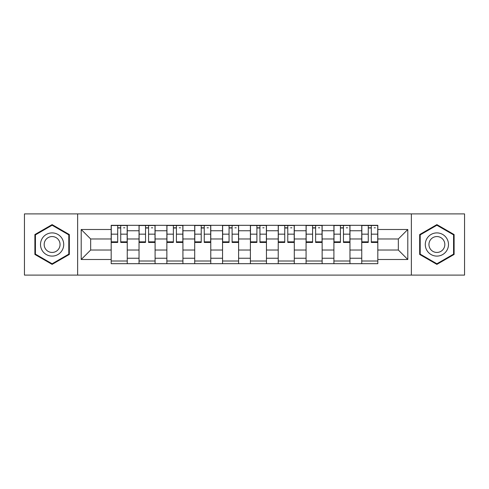 <?xml version="1.0" encoding="UTF-8"?>
<svg xmlns="http://www.w3.org/2000/svg" width="489" height="489" viewBox="0 0 489 489"><rect width="100%" height="100%" fill="white"/><g stroke="black" fill="none" stroke-linecap="round" stroke-linejoin="round"><path stroke-width="0.73" d="M411.365 275.105L464.55 275.105L464.55 213.895L24.45 213.895L24.45 275.105L411.365 275.105L411.365 213.895M139.029 263.687L139.029 230.759L127.25 230.759L127.25 263.687M127.25 230.759L127.25 225.313M139.029 230.759L139.029 225.313M155.086 225.313L155.086 263.687M166.865 263.687L166.865 225.313M182.929 225.313L182.929 263.687M194.708 263.687L194.708 225.313M210.771 225.313L210.771 263.687M222.55 263.687L222.55 225.313M238.608 225.313L238.608 263.687M250.392 263.687L250.392 225.313M266.45 225.313L266.45 263.687M278.229 263.687L278.229 225.313M294.292 225.313L294.292 263.687M306.071 263.687L306.071 225.313M322.135 225.313L322.135 263.687M333.914 263.687L333.914 225.313M349.971 225.313L349.971 263.687M361.75 263.687L361.75 225.313M361.75 250.032L349.971 250.032M333.914 250.032L322.135 250.032M306.071 250.032L294.292 250.032M278.229 250.032L266.45 250.032M250.392 250.032L238.608 250.032M222.55 250.032L210.771 250.032M194.708 250.032L182.929 250.032M166.865 250.032L155.086 250.032M139.029 250.032L127.25 250.032M361.75 238.968L349.971 238.968M333.914 238.968L322.135 238.968M306.071 238.968L294.292 238.968M278.229 238.968L266.45 238.968M250.392 238.968L238.608 238.968M222.55 238.968L210.771 238.968M194.708 238.968L182.929 238.968M166.865 238.968L155.086 238.968M139.029 238.968L127.25 238.968M90.661 250.032L111.186 250.032L111.186 238.968L90.661 238.968L90.661 250.032L81.205 259.494L81.205 229.506L111.186 229.506L111.186 238.968M377.814 238.968L377.814 250.032L398.339 250.032L398.339 238.968L377.814 238.968L377.814 225.313L111.186 225.313L111.186 229.506M377.814 229.506L407.795 229.506L407.795 259.494L377.814 259.494L377.814 250.032M111.186 250.032L111.186 263.687L377.814 263.687L377.814 259.494M111.186 259.494L81.205 259.494M77.635 275.105L77.635 213.895M69.334 234.555L52.115 224.616L34.89 234.555L34.89 254.445L52.115 264.384L69.334 254.445L69.334 234.555M454.11 234.555L436.885 224.616L419.666 234.555L419.666 254.445L436.885 264.384L454.11 254.445L454.11 234.555M127.25 261.01L111.186 261.01M117.696 227.99L120.734 227.99M155.086 261.01L139.029 261.01M145.539 227.99L148.577 227.99M182.929 261.01L166.865 261.01M173.381 227.99L176.413 227.99M210.771 261.01L194.708 261.01M201.223 227.99L204.255 227.99M238.608 261.01L222.55 261.01M229.06 227.99L232.098 227.99M266.45 261.01L250.392 261.01M256.902 227.99L259.94 227.99M294.292 261.01L278.229 261.01M284.745 227.99L287.776 227.99M322.135 261.01L306.071 261.01M312.587 227.99L315.619 227.99M349.971 261.01L333.914 261.01M340.423 227.99L343.461 227.99M377.814 261.01L361.75 261.01M368.266 227.99L371.304 227.99M81.205 229.506L90.661 238.968M398.339 250.032L407.795 259.494M398.339 238.968L407.795 229.506M120.734 241.835L127.158 241.835L127.158 242.446L120.734 242.446L120.734 225.496L127.158 225.496L123.589 225.496M127.158 241.835L127.158 225.496M117.696 227.813L120.734 227.813M123.589 227.813L124.836 227.813M114.842 225.496L111.272 225.496L111.272 242.446L117.696 242.446L117.696 225.496L117.164 225.496M111.272 225.496L121.266 225.496M148.577 241.835L155.001 241.835L155.001 242.446L148.577 242.446L148.577 225.496L155.001 225.496L151.431 225.496M155.001 241.835L155.001 225.496M145.539 227.813L148.577 227.813M151.431 227.813L152.678 227.813M142.684 225.496L139.114 225.496L139.114 242.446L145.539 242.446L145.539 225.496L145.007 225.496M139.114 225.496L149.108 225.496M176.413 241.835L182.837 241.835L182.837 242.446L176.413 242.446L176.413 225.496L182.837 225.496L179.267 225.496M182.837 241.835L182.837 225.496M173.381 227.813L176.413 227.813M179.267 227.813L180.52 227.813M170.527 225.496L166.957 225.496L166.957 242.446L173.381 242.446L173.381 225.496L172.843 225.496M166.957 225.496L176.951 225.496M42.066 250.301A11.602 11.602 0 0 0 57.91 254.549A11.602 11.602 0 0 0 62.158 238.699A11.602 11.602 0 0 0 46.314 234.451A11.602 11.602 0 0 0 42.066 250.301M45.232 248.473A7.94 7.94 0 0 0 56.082 251.377A7.94 7.94 0 0 0 58.992 240.527A7.94 7.94 0 0 0 48.142 237.623A7.94 7.94 0 0 0 45.232 248.473M52.115 225.233L68.796 234.867L68.796 254.133L52.115 263.767L35.428 254.133L35.428 234.867L52.115 225.233M426.842 250.301A11.602 11.602 0 0 0 442.686 254.549A11.602 11.602 0 0 0 446.934 238.699A11.602 11.602 0 0 0 431.09 234.451A11.602 11.602 0 0 0 426.842 250.301M430.008 248.473A7.94 7.94 0 0 0 440.858 251.377A7.94 7.94 0 0 0 443.767 240.527A7.94 7.94 0 0 0 432.918 237.623A7.94 7.94 0 0 0 430.008 248.473M436.885 225.233L453.572 234.867L453.572 254.133L436.885 263.767L420.204 254.133L420.204 234.867L436.885 225.233M204.255 241.835L210.68 241.835L210.68 242.446L204.255 242.446L204.255 225.496L210.68 225.496L207.11 225.496M210.68 241.835L210.68 225.496M201.223 227.813L204.255 227.813M207.11 227.813L208.363 227.813M198.369 225.496L194.799 225.496L194.799 242.446L201.223 242.446L201.223 225.496L200.686 225.496M194.799 225.496L204.793 225.496M232.098 241.835L238.522 241.835L238.522 242.446L232.098 242.446L232.098 225.496L238.522 225.496L234.952 225.496M238.522 241.835L238.522 225.496M229.06 227.813L232.098 227.813M234.952 227.813L236.199 227.813M226.205 225.496L222.636 225.496L222.636 242.446L229.06 242.446L229.06 225.496L228.528 225.496M222.636 225.496L232.63 225.496M259.94 241.835L266.364 241.835L266.364 242.446L259.94 242.446L259.94 225.496L266.364 225.496L262.795 225.496M266.364 241.835L266.364 225.496M256.902 227.813L259.94 227.813M262.795 227.813L264.042 227.813M254.048 225.496L250.478 225.496L250.478 242.446L256.902 242.446L256.902 225.496L256.37 225.496M250.478 225.496L260.472 225.496M287.776 241.835L294.201 241.835L294.201 242.446L287.776 242.446L287.776 225.496L294.201 225.496L290.631 225.496M294.201 241.835L294.201 225.496M284.745 227.813L287.776 227.813M290.631 227.813L291.884 227.813M281.89 225.496L278.32 225.496L278.32 242.446L284.745 242.446L284.745 225.496L284.207 225.496M278.32 225.496L288.314 225.496M315.619 241.835L322.043 241.835L322.043 242.446L315.619 242.446L315.619 225.496L322.043 225.496L318.473 225.496M322.043 241.835L322.043 225.496M312.587 227.813L315.619 227.813M318.473 227.813L319.727 227.813M309.733 225.496L306.163 225.496L306.163 242.446L312.587 242.446L312.587 225.496L312.049 225.496M306.163 225.496L316.157 225.496M343.461 241.835L349.886 241.835L349.886 242.446L343.461 242.446L343.461 225.496L349.886 225.496L346.316 225.496M349.886 241.835L349.886 225.496M340.423 227.813L343.461 227.813M346.316 227.813L347.563 227.813M337.569 225.496L333.999 225.496L333.999 242.446L340.423 242.446L340.423 225.496L339.892 225.496M333.999 225.496L343.993 225.496M371.304 241.835L377.728 241.835L377.728 242.446L371.304 242.446L371.304 225.496L377.728 225.496L374.158 225.496M377.728 241.835L377.728 225.496M368.266 227.813L371.304 227.813M374.158 227.813L375.405 227.813M365.411 225.496L361.842 225.496L361.842 242.446L368.266 242.446L368.266 225.496L367.734 225.496M361.842 225.496L371.836 225.496M333.914 230.759L322.135 230.759M306.071 230.759L294.292 230.759M278.229 230.759L266.45 230.759M250.392 230.759L238.608 230.759M222.55 230.759L210.771 230.759M194.708 230.759L182.929 230.759M166.865 230.759L155.086 230.759M361.75 230.759L349.971 230.759M333.914 258.241L322.135 258.241M306.071 258.241L294.292 258.241M278.229 258.241L266.45 258.241M250.392 258.241L238.608 258.241M222.55 258.241L210.771 258.241M194.708 258.241L182.929 258.241M166.865 258.241L155.086 258.241M139.029 258.241L127.25 258.241M361.75 258.241L349.971 258.241M120.734 234.158L127.158 234.158M111.272 241.835L117.696 241.835M111.272 234.158L117.696 234.158M148.577 234.158L155.001 234.158M139.114 241.835L145.539 241.835M139.114 234.158L145.539 234.158M176.413 234.158L182.837 234.158M166.957 241.835L173.381 241.835M166.957 234.158L173.381 234.158M204.255 234.158L210.68 234.158M194.799 241.835L201.223 241.835M194.799 234.158L201.223 234.158M232.098 234.158L238.522 234.158M222.636 241.835L229.06 241.835M222.636 234.158L229.06 234.158M259.94 234.158L266.364 234.158M250.478 241.835L256.902 241.835M250.478 234.158L256.902 234.158M287.776 234.158L294.201 234.158M278.32 241.835L284.745 241.835M278.32 234.158L284.745 234.158M315.619 234.158L322.043 234.158M306.163 241.835L312.587 241.835M306.163 234.158L312.587 234.158M343.461 234.158L349.886 234.158M333.999 241.835L340.423 241.835M333.999 234.158L340.423 234.158M371.304 234.158L377.728 234.158M361.842 241.835L368.266 241.835M361.842 234.158L368.266 234.158"/></g></svg>
